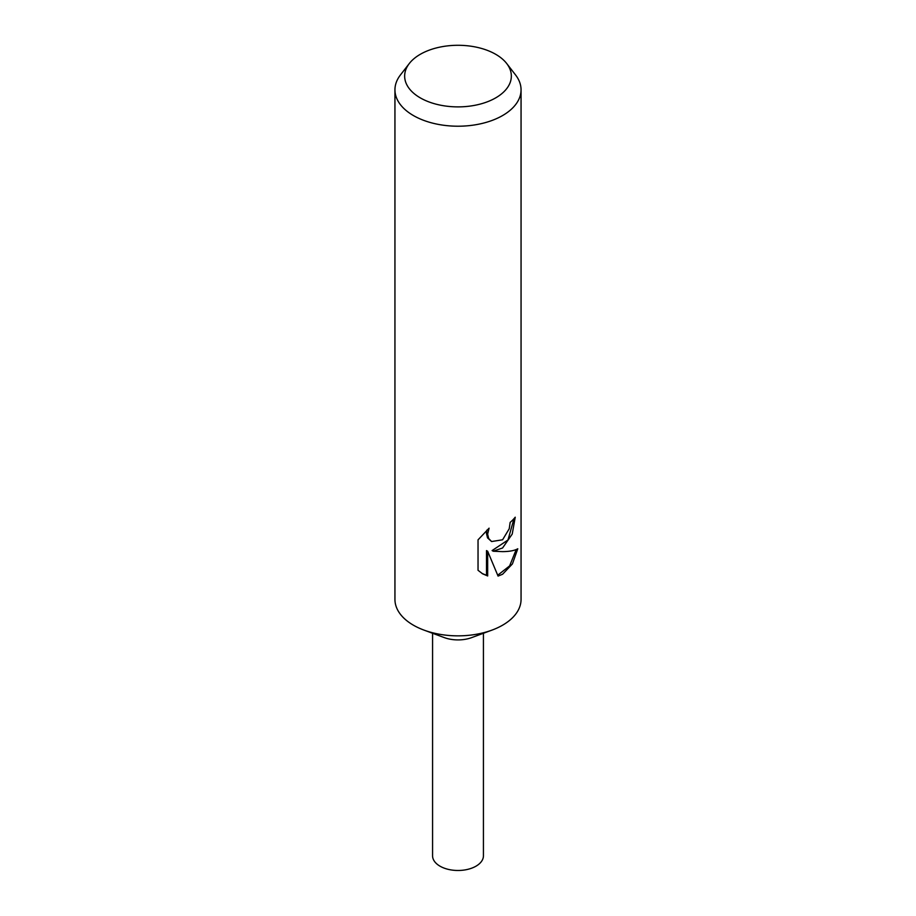 <?xml version="1.0" encoding="UTF-8"?>
<svg xmlns="http://www.w3.org/2000/svg" width="916" height="916" viewBox="0 0 916 916"><rect width="100%" height="100%" fill="white"/><g stroke="black" fill="none" stroke-linecap="round" stroke-linejoin="round"><path stroke-width="1.37" d="M506.697 63.513L515.559 74.952A63.055 36.4 180 0 1 521.055 89.814L521.055 599.453A63.055 36.4 180 0 1 502.586 625.193A63.055 36.4 180 0 1 491.949 630.128A63.055 36.4 180 0 1 424.051 630.128A63.055 36.4 180 0 1 394.945 599.453L394.945 89.814A63.055 36.4 180 0 1 400.441 74.952L409.303 63.513A53.346 30.8 180 0 1 420.284 54.307A53.346 30.8 180 0 1 506.697 63.513A53.346 30.8 180 0 1 495.716 97.863A53.346 30.8 180 0 1 427.749 101.458A53.346 30.8 180 0 1 409.303 63.513M491.949 630.128L471.694 637.605A25.43 14.679 180 0 1 444.306 637.605L424.051 630.128M502.586 547.974L493.243 551.226L502.586 551.627C509.536 551.558 514.609 550.596 517.78 548.764L512.422 563.913L502.586 574.252L498.064 576.084L487.667 551.26L487.667 575.958L482.652 573.828L478.038 570.302L478.038 539.845L489.087 528.166L487.633 534.143L488.686 538.539L491.594 541.539L502.586 539.787L509.227 528.761L510.155 522.395A63.055 36.4 0 0 0 515.227 517.208L512.227 534.051L502.586 547.974M521.055 89.814A63.055 36.4 180 0 1 502.586 115.553A63.055 36.4 180 0 1 433.875 123.442A63.055 36.4 180 0 1 394.945 89.814M513.99 518.674L507.979 539.993L492.11 550.562L493.243 551.226M491.594 541.539L487.53 537.864L486.465 533.467L486.969 530.043M482.056 573.473L486.499 575.282L486.499 550.585L487.667 551.26M497.72 575.214L509.64 565.893L516.212 549.543M486.499 575.282L487.667 575.958M483.43 633.277L483.43 855.796A25.43 14.679 180 0 1 475.988 866.181A25.43 14.679 180 0 1 448.267 869.364A25.43 14.679 180 0 1 432.57 855.796L432.57 633.277"/></g></svg>
